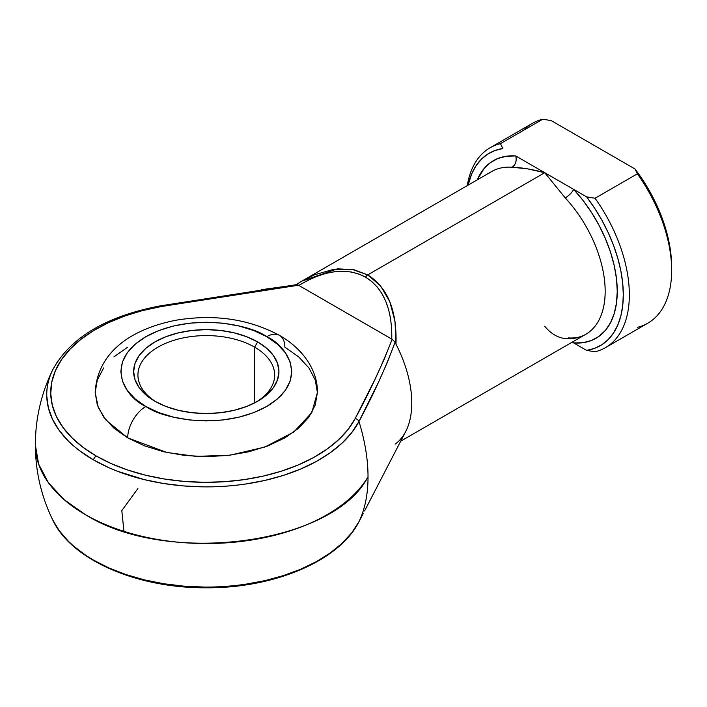 <?xml version="1.0" encoding="UTF-8"?>
<svg xmlns="http://www.w3.org/2000/svg" width="707" height="707" viewBox="0 0 707 707"><rect width="100%" height="100%" fill="white"/><g stroke="black" fill="none" stroke-linecap="round" stroke-linejoin="round"><path stroke-width="1.06" d="M52.645 369.938A159.543 92.113 0 0 0 93.474 459.886A4.277 2.466 -60 0 1 96.293 456.024A155.558 89.807 180 0 1 161.161 306.564A4.277 1.016 -99.9 0 0 160.427 305.848A4.277 1.016 80.1 0 1 161.161 306.564L142.399 310.629L124.706 316.047L108.365 322.737L93.642 330.576L80.792 339.448L70.02 349.205L61.509 359.669L55.393 370.689L51.788 382.063L50.745 393.613L52.274 405.146L56.366 416.467L62.941 427.39L71.893 437.739L83.073 447.337L96.293 456.024L111.344 463.659L127.967 470.111L145.881 475.281L164.811 479.072L184.421 481.432L204.394 482.315L224.393 481.714L244.101 479.629L263.181 476.103L281.315 471.189L298.204 464.976L313.563 457.553L327.155 449.051L338.733 439.621L348.127 429.396L355.153 418.571L375.063 379.146L384.166 359.306L392.138 339.289L298.487 285.221L229.439 295.075L161.161 306.564L298.487 285.221L297.196 284.603M254.635 347.155A68.376 39.477 0 0 0 158.695 346.73A68.376 39.477 0 0 0 156.477 402.106A68.376 39.477 180 0 1 137.918 375.072A68.376 39.477 180 0 1 180.126 338.6A68.376 39.477 180 0 1 254.635 347.155L254.635 402.884L254.635 347.155A68.376 39.477 180 0 1 274.67 375.072A68.376 39.477 180 0 1 256.102 402.115A68.376 39.477 0 0 0 254.635 347.155L257.657 341.923L254.635 347.155M154.921 401.24L154.921 401.24A72.653 41.943 180 0 1 154.921 341.923A72.653 41.943 180 0 1 257.657 341.923L266.698 348.277L273.406 355.533L277.542 363.398L278.938 371.582L277.542 379.765L273.406 387.63L266.698 394.886L257.657 401.24L246.655 406.454L234.088 410.334L220.46 412.72L206.294 413.524L192.118 412.72L178.491 410.334L165.924 406.454L154.921 401.24L145.881 394.886L139.173 387.63L135.037 379.765L133.641 371.582L135.037 363.398L139.173 355.533L145.881 348.277L154.921 341.923L165.924 336.709L178.491 332.829L192.118 330.443L206.294 329.639L220.46 330.443L234.088 332.829L246.655 336.709L257.657 341.923A72.653 41.943 180 0 1 257.657 401.24A72.653 41.943 180 0 1 154.921 401.24M279.548 335.418A25.638 14.803 -60 0 1 284.859 347.155L298.672 356.876L308.941 367.967L315.269 380.004L317.399 392.518C317.903 371.864 304.496 349.762 279.548 335.418C248.935 318.998 214.521 313.917 176.29 320.174C134.365 328.304 97.425 350.168 95.18 392.518L98.273 407.55L106.023 420.161L127.72 437.88A25.638 14.803 -60 0 1 145.854 406.472C125.749 397.67 101.949 362.991 145.854 336.691C191.411 311.336 251.48 325.079 266.725 336.691L253.778 330.549L239.001 325.989L222.961 323.179L206.294 322.233L189.617 323.179L173.586 325.989L158.801 330.549L145.854 336.691L135.223 344.168L127.322 352.696L122.461 361.949L120.817 371.582L122.461 381.206L127.322 390.467L135.223 398.995L145.854 406.472L158.801 412.605L173.586 417.165L189.617 419.976L206.294 420.921L222.961 419.976L239.001 417.165L253.778 412.605L266.725 406.472L277.356 398.995L285.257 390.467L290.117 381.206L291.761 371.582L290.117 361.949L285.257 352.696L277.356 344.168L266.725 336.691A25.638 14.803 -60 0 1 279.548 335.418A25.638 14.803 120 0 0 266.725 336.691C286.83 345.493 310.638 380.172 266.725 406.472C221.167 431.827 161.099 418.084 145.854 406.472A25.638 14.803 120 0 0 127.72 437.88L166.905 452.498L195.998 456.386L230.058 455.184L264.763 447.063L293.776 432.057L311.787 412.641L317.399 392.518L315.269 405.031L308.941 417.068L298.672 428.159L284.859 437.88L268.024 445.852L248.811 451.782L227.963 455.432L206.294 456.669L184.615 455.432L163.768 451.782L144.564 445.852L127.72 437.88L113.907 428.159L103.637 417.068L97.31 405.031L95.18 392.518L97.31 380.004L103.637 367.967M85.414 514.643A170.944 98.688 180 0 1 35.35 444.853L38.638 464.11L48.359 482.625L64.16 499.681L85.414 514.643C167.621 566.431 333.695 544.204 368.029 476.801A170.944 98.688 180 0 1 85.414 514.643L85.414 514.643M400.71 441.168L585.696 334.367A94.013 54.28 -120 0 0 565.255 197.916L544.735 172.694L367.702 274.899L380.516 285.814L389.76 301.527L395.001 321.296L395.991 344.212L395.098 342.206L387.374 362.302L378.501 382.169L358.97 421.478L351.759 432.587L342.135 443.059L330.257 452.736L316.321 461.459L300.555 469.068L283.233 475.449L264.639 480.486L245.073 484.101C230.279 486.124 216.704 487.043 204.341 486.858L183.855 485.948L163.741 483.526L144.334 479.638L117.247 471.189L108.905 467.716L93.474 459.886L79.909 450.978L73.899 446.161L68.446 441.133L59.264 430.519L52.521 419.313L48.332 407.7L46.759 395.876C46.432 388.744 48.023 380.905 51.531 372.359L52.76 369.699C41.227 393.437 35.43 418.491 35.35 444.853C35.438 471.251 41.236 496.305 52.76 520.007L59.264 530.727L68.446 541.341L73.899 546.37L86.44 555.764L93.474 560.094L108.905 567.924L125.952 574.544L144.334 579.846L163.741 583.735L183.855 586.156L204.341 587.066C216.704 587.252 230.279 586.333 245.073 584.309L264.639 580.694L283.233 575.648L300.555 569.276L316.321 561.667L330.257 552.945L342.135 543.268L351.759 532.786L358.97 521.686A153.49 88.622 -120 0 0 368.029 476.801A153.49 88.622 60 0 1 358.97 521.686L363.363 513.282L358.97 521.686A4.277 3.341 27.7 0 1 358.935 521.748A4.277 3.341 27.7 0 1 358.9 521.819A4.277 3.341 -152.3 0 0 358.935 521.748A4.277 3.341 -152.3 0 0 358.97 521.686A159.543 92.113 180 0 1 201.91 587.04A159.543 92.113 180 0 1 51.293 516.808M364.565 510.949L405.677 431.57A94.013 54.28 -120 0 0 395.991 344.212A94.013 54.28 60 0 1 395.991 443.536L395.098 444.076M113.907 356.876L127.72 347.155M671.65 266.901L671.65 270.392A115.382 66.617 60 0 0 637.361 173.834L634.957 168.955L551.213 120.605L634.957 168.955A111.114 64.151 -120 0 1 671.65 266.901L671.023 255.13L669.167 242.828L666.091 230.19L661.867 217.411L656.547 204.703L650.219 192.26L642.981 180.276L634.957 168.955L637.361 173.834L595.055 198.252A115.382 66.617 60 0 1 605.448 347.641L647.753 323.214A115.382 66.617 -120 0 0 637.361 173.834L595.055 198.252L586.607 196.864L573.722 189.423L586.607 196.864L594.631 208.194L601.869 220.169L608.197 232.612L613.517 245.329L617.75 258.108L620.817 270.746L622.681 283.047L623.3 294.819L622.681 305.866L620.817 316.02L617.75 325.114L613.517 333.015L608.197 339.581L601.869 344.716L594.631 348.339L586.607 350.398L573.722 342.957L583.019 342.683L591.512 340.456L599.023 336.32L605.404 330.363L610.503 322.71L614.233 313.519L616.495 302.985L617.255 291.328L616.495 278.788L614.233 265.638L610.503 252.152L605.404 238.604L599.023 225.286L591.512 212.471L583.019 200.435L573.722 189.423L544.735 172.694C532.389 169.353 521.519 167.541 512.124 167.241A94.013 54.28 -120 0 0 491.683 171.527L302.101 280.979L314.482 274.811L333.89 269.27L351.909 269.305L367.702 274.899L544.735 172.694L527.369 168.823L512.124 167.241C515.615 164.643 516.826 160.878 515.748 155.955L506.451 156.229L497.958 158.456L490.437 162.592L484.065 168.549L477.234 179.87A102.568 59.211 60 0 1 515.748 155.955L544.735 172.694L515.748 155.955A8.546 6.496 -85.8 0 1 512.124 167.241A94.013 54.28 -120 0 0 489.306 173.047M300.616 281.854L302.101 280.979M261.563 289.667L295.862 284.912L298.487 285.221L391.784 339.104L391.651 328.534L390.573 318.592L388.558 309.366L385.633 300.952L381.824 293.458L377.176 286.954L371.741 281.501L365.563 277.162L358.714 273.98L351.273 271.992L343.31 271.223L334.915 271.674L326.174 273.344L317.178 276.216L308.022 280.255L298.805 285.425C324.681 269.924 346.934 267.175 365.563 277.162C383.521 288.297 392.27 308.95 391.784 339.104L392.138 339.289C381.745 366.014 369.416 392.447 355.153 418.571A155.558 89.807 180 0 1 96.293 456.024A4.277 2.466 120 0 0 93.474 459.886A159.543 92.113 0 0 0 358.97 421.478A153.49 88.622 60 0 1 368.029 476.801C367.993 459.364 364.971 440.921 358.97 421.478A4.277 3.341 -152.3 0 0 355.153 418.571A4.277 3.341 27.7 0 1 358.97 421.478C373.013 395.487 385.059 369.063 395.098 342.206L392.138 339.289L395.098 342.206L395.991 344.212C397.034 310.47 387.604 287.369 367.702 274.899A4.277 2.466 120 0 0 365.563 277.162A4.277 2.466 -60 0 1 367.702 274.899L353.712 269.632L337.469 268.846L301.907 281.094L296.587 284.364M296.79 284.603L160.418 305.848C106.386 316.135 70.497 337.416 52.76 369.699L57.797 361.065M605.448 347.641A115.382 66.617 60 0 1 595.055 351.786A115.382 66.617 -120 0 0 595.055 198.252L586.607 196.864A111.114 64.151 60 0 1 586.607 350.398L595.055 351.786L586.607 350.398L572.272 342.117L573.722 342.957L573.174 341.596M490.066 147.79A115.382 66.617 60 0 0 467.3 185.596A115.382 66.617 -120 0 1 500.459 143.636L502.863 148.514A111.114 64.151 60 0 0 468.114 185.128L471.719 173.798L475.952 165.906L481.273 159.331L487.6 154.197L494.838 150.573L502.863 148.514L500.459 143.636L542.764 119.218A115.382 66.617 -120 0 0 532.371 123.363L490.066 147.79A115.382 66.617 60 0 1 500.459 143.636L542.764 119.218L551.213 120.605L542.764 119.218A115.382 66.617 60 0 0 523.578 130.291M671.65 270.392A115.382 66.617 60 0 1 637.361 327.359M544.735 326.219C550.461 333.377 557.302 337.522 565.255 338.653A94.013 54.28 -120 0 0 588.074 332.847A94.013 54.28 -120 0 0 565.255 197.916A8.546 2.554 137.2 0 0 573.722 189.423A102.568 59.211 60 0 1 617.255 291.328A102.568 59.211 60 0 1 573.722 342.957M573.722 189.423C571.875 192.666 569.055 195.494 565.255 197.916L544.735 172.694L573.722 189.423M137.918 488.519L121.816 510.622L123.937 531.337M160.003 306.599A4.277 1.016 80.1 0 1 160.427 305.848M585.696 334.367C580.924 337.177 575.127 338.361 568.304 337.919M363.363 513.273L358.944 521.748C339.333 560.81 274.44 588.259 206.417 587.791C137.246 588.348 71.389 559.997 52.76 520.007M302.075 280.988L296.065 284.691"/></g></svg>
